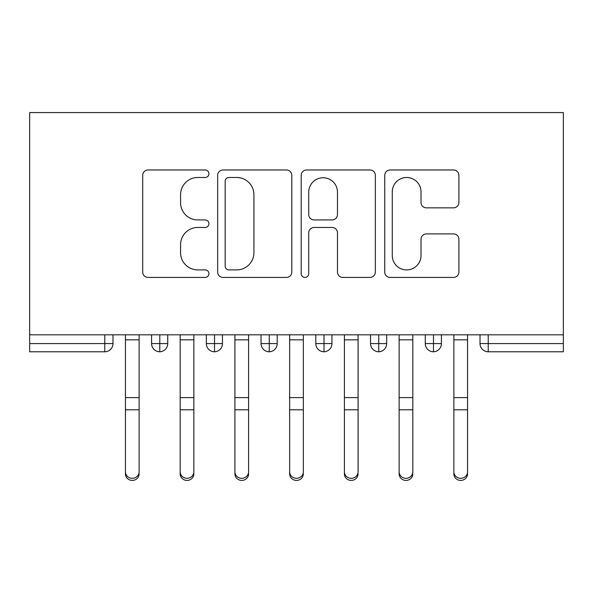 <?xml version="1.0" encoding="UTF-8"?>
<svg xmlns="http://www.w3.org/2000/svg" width="593" height="593" viewBox="0 0 593 593"><rect width="100%" height="100%" fill="white"/><g stroke="black" fill="none" stroke-linecap="round" stroke-linejoin="round"><path stroke-width="0.89" d="M208.921 173.727A3.758 3.758 0 0 0 205.163 169.969L148.072 169.969A5.374 5.374 0 0 0 142.698 175.343L142.698 272.054A5.374 5.374 0 0 0 148.072 277.428L205.163 277.428A3.758 3.758 0 0 0 208.921 273.669A3.758 3.758 0 0 0 205.163 269.904L197.773 269.904A17.197 17.197 0 0 1 180.576 252.714L180.576 244.65A17.197 17.197 0 0 1 197.773 227.46L205.163 227.46A3.758 3.758 0 0 0 208.921 223.694A3.758 3.758 0 0 0 205.163 219.936L197.773 219.936A17.197 17.197 0 0 1 180.576 202.747L180.576 194.682A17.197 17.197 0 0 1 197.773 177.492L205.163 177.492A3.758 3.758 0 0 0 208.921 173.727M453.526 207.846A5.374 5.374 0 0 0 458.9 202.472L458.9 175.343A5.374 5.374 0 0 0 453.526 169.969L390.127 169.969A5.374 5.374 0 0 0 384.753 175.343L384.753 272.054A5.374 5.374 0 0 0 390.127 277.428L453.526 277.428A5.374 5.374 0 0 0 458.9 272.054L458.9 239.283A5.374 5.374 0 0 0 453.526 233.909L426.389 233.909A5.374 5.374 0 0 0 421.015 239.283L421.015 255.531A14.373 14.373 0 0 1 406.642 269.904A14.373 14.373 0 0 1 392.269 255.531L392.269 191.865A14.373 14.373 0 0 1 406.642 177.492A14.373 14.373 0 0 1 421.015 191.865L421.015 202.472A5.374 5.374 0 0 0 426.389 207.846L453.526 207.846M29.65 334.815L29.65 112.581L563.35 112.581L563.35 334.815L29.65 334.815L29.65 343.577L104.776 343.577L104.776 334.815M291.8 175.343A5.374 5.374 0 0 0 286.426 169.969L223.027 169.969A5.374 5.374 0 0 0 217.653 175.343L217.653 272.054A5.374 5.374 0 0 0 223.027 277.428L286.426 277.428A5.374 5.374 0 0 0 291.8 272.054L291.8 175.343M306.574 169.969L369.973 169.969A5.374 5.374 0 0 1 375.347 175.343L375.347 272.054A5.374 5.374 0 0 1 369.973 277.428L342.843 277.428A5.374 5.374 0 0 1 337.469 272.054L337.469 232.834A5.374 5.374 0 0 0 332.095 227.46L314.097 227.46A5.374 5.374 0 0 0 308.723 232.834L308.723 273.669A3.758 3.758 0 0 1 304.965 277.428A3.758 3.758 0 0 1 301.2 273.669L301.2 175.343A5.374 5.374 0 0 1 306.574 169.969M112.989 334.815L112.989 343.577A8.213 8.213 0 0 1 104.776 351.782L29.65 351.782L29.65 343.577M563.35 351.782L488.224 351.782A8.213 8.213 0 0 1 480.011 343.577L480.011 334.815L480.011 343.577A8.213 8.213 0 0 0 488.224 351.782L488.224 343.577L563.35 343.577L563.35 351.782M563.35 334.815L563.35 343.577M159.791 351.782A8.213 8.213 0 0 1 151.578 343.577L151.578 334.815L151.578 343.577A8.213 8.213 0 0 0 159.791 351.782A8.213 8.213 0 0 0 167.73 343.577L167.73 334.815L167.73 343.577A8.213 8.213 0 0 1 159.791 351.782L159.791 343.577L167.73 343.577M159.791 334.815L159.791 343.577L151.578 343.577M104.776 351.782A8.213 8.213 0 0 0 112.989 343.577A8.213 8.213 0 0 1 104.776 351.782L104.776 343.577L112.989 343.577M214.533 334.815L214.533 343.577L206.32 343.577L206.32 334.815L206.32 343.577A8.213 8.213 0 0 0 214.533 351.782A8.213 8.213 0 0 0 222.464 343.577L222.464 334.815L222.464 343.577A8.213 8.213 0 0 1 214.533 351.782A8.213 8.213 0 0 1 206.32 343.577A8.213 8.213 0 0 0 214.533 351.782L214.533 343.577L222.464 343.577M269.266 334.815L269.266 343.577L261.053 343.577L261.053 334.815L261.053 343.577A8.213 8.213 0 0 0 269.266 351.782A8.213 8.213 0 0 0 277.205 343.577L277.205 334.815L277.205 343.577A8.213 8.213 0 0 1 269.266 351.782A8.213 8.213 0 0 1 261.053 343.577A8.213 8.213 0 0 0 269.266 351.782L269.266 343.577L277.205 343.577M324.008 334.815L324.008 351.782A8.213 8.213 0 0 1 315.795 343.577L315.795 334.815L315.795 343.577A8.213 8.213 0 0 0 324.008 351.782A8.213 8.213 0 0 0 331.947 343.577L331.947 334.815M378.742 334.815L378.742 351.782A8.213 8.213 0 0 1 370.536 343.577A8.213 8.213 0 0 0 378.742 351.782A8.213 8.213 0 0 1 370.536 343.577L370.536 334.815M386.68 334.815L386.68 343.577A8.213 8.213 0 0 1 378.742 351.782A8.213 8.213 0 0 0 386.68 343.577L370.536 343.577M433.483 334.815L433.483 343.577L425.27 343.577L425.27 334.815L425.27 343.577A8.213 8.213 0 0 0 433.483 351.782A8.213 8.213 0 0 0 441.422 343.577L441.422 334.815L441.422 343.577A8.213 8.213 0 0 1 433.483 351.782A8.213 8.213 0 0 1 425.27 343.577A8.213 8.213 0 0 0 433.483 351.782L433.483 343.577L441.422 343.577M228.935 177.492A3.758 3.758 0 0 0 225.177 181.25L225.177 266.146A3.758 3.758 0 0 0 228.935 269.904L236.726 269.904A17.197 17.197 0 0 0 253.923 252.714L253.923 194.682A17.197 17.197 0 0 0 236.726 177.492L228.935 177.492M337.469 192.132A14.373 14.373 0 0 0 323.096 177.759A14.373 14.373 0 0 0 308.723 192.132L308.723 214.562A5.374 5.374 0 0 0 314.097 219.936L332.095 219.936A5.374 5.374 0 0 0 337.469 214.562L337.469 192.132M139.125 473.889A6.842 6.538 180 0 1 132.283 480.419A6.842 6.538 180 0 1 125.442 473.889L125.442 471.776A6.842 6.538 -0 0 0 132.283 478.314A6.842 6.538 -0 0 0 139.125 471.776L139.125 411.898M125.442 334.815L125.442 471.776M139.125 334.815L139.125 471.776M193.867 473.889A6.842 6.538 180 0 1 187.025 480.419A6.842 6.538 180 0 1 180.183 473.889L180.183 471.776A6.842 6.538 -0 0 0 187.025 478.314A6.842 6.538 -0 0 0 193.867 471.776L193.867 411.898M248.6 473.889A6.842 6.538 180 0 1 241.759 480.419A6.842 6.538 180 0 1 234.917 473.889L234.917 471.776A6.842 6.538 -0 0 0 241.759 478.314A6.842 6.538 -0 0 0 248.6 471.776L248.6 411.898M303.342 473.889A6.842 6.538 180 0 1 296.5 480.419A6.842 6.538 180 0 1 289.658 473.889L289.658 471.776A6.842 6.538 -0 0 0 296.5 478.314A6.842 6.538 -0 0 0 303.342 471.776L303.342 411.898M358.083 473.889A6.842 6.538 180 0 1 351.241 480.419A6.842 6.538 180 0 1 344.4 473.889L344.4 471.776A6.842 6.538 -0 0 0 351.241 478.314A6.842 6.538 -0 0 0 358.083 471.776L358.083 411.898M180.183 334.815L180.183 471.776M193.867 334.815L193.867 471.776M234.917 334.815L234.917 471.776M248.6 334.815L248.6 471.776M289.658 334.815L289.658 471.776M303.342 334.815L303.342 471.776M344.4 334.815L344.4 471.776M358.083 334.815L358.083 471.776M412.817 473.889A6.842 6.538 180 0 1 405.975 480.419A6.842 6.538 180 0 1 399.133 473.889L399.133 471.776A6.842 6.538 -0 0 0 405.975 478.314A6.842 6.538 -0 0 0 412.817 471.776L412.817 411.898M399.133 334.815L399.133 471.776M412.817 334.815L412.817 471.776M467.558 473.889A6.842 6.538 180 0 1 460.717 480.419A6.842 6.538 180 0 1 453.875 473.889L453.875 471.776A6.842 6.538 -0 0 0 460.717 478.314A6.842 6.538 -0 0 0 467.558 471.776L467.558 411.898M453.875 334.815L453.875 471.776M467.558 334.815L467.558 471.776M488.224 334.815L488.224 343.577L480.011 343.577M315.795 343.577A8.213 8.213 0 0 0 324.008 351.782A8.213 8.213 0 0 0 331.947 343.577L315.795 343.577M139.125 339.826L125.442 339.826M139.125 397.614L125.442 397.614M139.125 409.785L125.442 409.785M193.867 339.826L180.183 339.826M193.867 397.614L180.183 397.614M193.867 409.785L180.183 409.785M248.6 339.826L234.917 339.826M248.6 397.614L234.917 397.614M248.6 409.785L234.917 409.785M303.342 339.826L289.658 339.826M303.342 397.614L289.658 397.614M303.342 409.785L289.658 409.785M358.083 339.826L344.4 339.826M358.083 397.614L344.4 397.614M358.083 409.785L344.4 409.785M412.817 339.826L399.133 339.826M412.817 397.614L399.133 397.614M412.817 409.785L399.133 409.785M467.558 339.826L453.875 339.826M467.558 397.614L453.875 397.614M467.558 409.785L453.875 409.785"/></g></svg>
